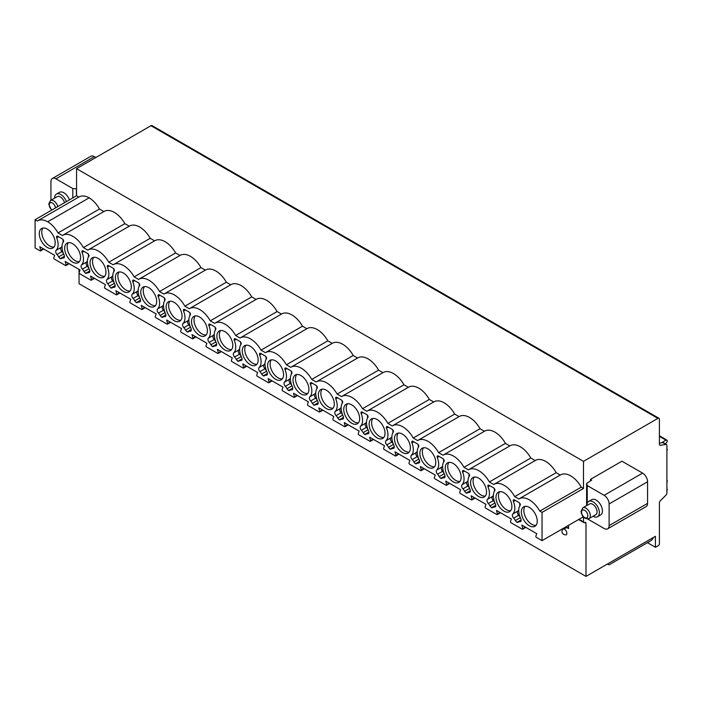 <?xml version="1.0" encoding="UTF-8"?>
<svg xmlns="http://www.w3.org/2000/svg" width="702" height="702" viewBox="0 0 702 702"><rect width="100%" height="100%" fill="white"/><g stroke="black" fill="none" stroke-linecap="round" stroke-linejoin="round"><path stroke-width="1.05" d="M583.239 516.856L542.041 540.645L542.041 512.39L583.494 488.452L583.494 461.346L76.553 168.664L76.553 195.77L78.799 197.069M583.494 517.137L583.494 521.902A1.413 0.816 120 0 0 583.783 522.551A1.413 0.816 120 0 0 584.494 522.481A2.115 1.22 -60 0 1 585.547 522.376A2.115 1.22 -60 0 1 585.986 523.35L585.986 576.403L655.414 536.319L655.414 547.279L658.406 545.551A1.413 0.816 120 0 0 659.406 543.813L659.406 502.904A2.115 1.22 -60 0 1 660.398 500.702L665.917 495.2A2.115 1.22 120 0 0 666.9 493.006L666.9 445.489A2.115 1.22 120 0 0 666.461 444.524A2.115 1.22 120 0 0 665.917 444.436L660.398 445.305A2.115 1.22 -60 0 1 659.845 445.217A2.115 1.22 -60 0 1 659.406 444.243L659.406 419.243A2.115 1.22 120 0 0 658.967 418.278A2.115 1.22 120 0 0 657.906 418.383L583.494 461.346M587.749 519.024L604.124 528.474A7.064 4.08 -120 0 0 607.651 528.825A7.064 4.08 -120 0 0 609.117 525.596L647.569 503.387L647.569 481.765A7.064 4.08 60 0 0 642.576 473.113L621.946 461.205L590.487 479.369L591.733 480.089L586.618 483.485L587.232 485.565L587.232 503.316M590.487 480.923L590.487 479.369M609.117 525.596L609.117 503.966A7.064 4.08 -120 0 0 604.124 495.314L587.232 485.565M542.041 512.39L539.794 511.091L581.247 487.153L583.494 488.452M581.247 487.153A20.481 11.829 -120 0 0 560.512 474.894L519.059 498.824A20.481 11.829 -120 0 0 518.813 498.973L514.715 496.612A20.481 11.829 -120 0 0 493.989 484.354A20.481 11.829 -120 0 0 493.743 484.503L489.347 481.967A20.481 11.829 -120 0 0 468.62 469.708A20.481 11.829 -120 0 0 468.366 469.857L463.978 467.313A20.481 11.829 -120 0 0 443.243 455.054A20.481 11.829 -120 0 0 442.997 455.203L438.601 452.667A20.481 11.829 -120 0 0 417.874 440.408A20.481 11.829 -120 0 0 417.629 440.558L413.232 438.022A20.481 11.829 -120 0 0 392.497 425.763A20.481 11.829 -120 0 0 392.251 425.912L387.855 423.367A20.481 11.829 -120 0 0 367.128 411.109A20.481 11.829 -120 0 0 366.883 411.258L362.486 408.722A20.481 11.829 -120 0 0 341.76 396.463A20.481 11.829 -120 0 0 341.514 396.612L337.118 394.076A20.481 11.829 -120 0 0 316.383 381.818A20.481 11.829 -120 0 0 316.137 381.967L311.741 379.422A20.481 11.829 -120 0 0 291.014 367.164A20.481 11.829 -120 0 0 290.768 367.313L286.372 364.777A20.481 11.829 -120 0 0 265.646 352.518A20.481 11.829 -120 0 0 265.391 352.667L261.004 350.131A20.481 11.829 -120 0 0 240.268 337.873A20.481 11.829 -120 0 0 240.023 338.022L235.626 335.477A20.481 11.829 -120 0 0 214.9 323.218A20.481 11.829 -120 0 0 214.654 323.368L210.258 320.832A20.481 11.829 -120 0 0 189.522 308.573A20.481 11.829 -120 0 0 189.277 308.722L184.88 306.186A20.481 11.829 -120 0 0 164.154 293.927A20.481 11.829 -120 0 0 163.908 294.077L159.512 291.532A20.481 11.829 -120 0 0 138.785 279.273A20.481 11.829 -120 0 0 138.54 279.422L134.143 276.886A20.481 11.829 -120 0 0 113.408 264.628A20.481 11.829 -120 0 0 113.162 264.777L108.766 262.241A20.481 11.829 -120 0 0 88.04 249.982A20.481 11.829 -120 0 0 87.794 250.131L83.398 247.587A20.481 11.829 -120 0 0 62.662 235.328A20.481 11.829 -120 0 0 62.417 235.477L58.02 232.941L99.482 209.012L103.87 211.548M514.715 496.612L556.177 472.683L560.266 475.043M556.177 472.683A20.481 11.829 -120 0 0 535.442 460.415L493.989 484.354M489.347 481.967L530.8 458.029L535.187 460.565M530.8 458.029A20.481 11.829 -120 0 0 510.073 445.77L468.62 469.708M463.978 467.313L505.431 443.383L509.819 445.919M505.431 443.383A20.481 11.829 -120 0 0 484.696 431.125L443.243 455.054M438.601 452.667L480.054 428.738L484.45 431.265M480.054 428.738A20.481 11.829 -120 0 0 459.327 416.47L417.874 440.408M413.232 438.022L454.685 414.083L459.073 416.619M454.685 414.083A20.481 11.829 -120 0 0 433.959 401.825L392.497 425.763M387.855 423.367L429.317 399.438L433.704 401.974M429.317 399.438A20.481 11.829 -120 0 0 408.582 387.179L367.128 411.109M362.486 408.722L403.94 384.793L408.327 387.32M403.94 384.793A20.481 11.829 -120 0 0 383.213 372.525L341.76 396.463M337.118 394.076L378.571 370.138L382.959 372.674M378.571 370.138A20.481 11.829 -120 0 0 357.836 357.88L316.383 381.818M311.741 379.422L353.194 355.493L357.59 358.029M353.194 355.493A20.481 11.829 -120 0 0 332.467 343.234L291.014 367.164M286.372 364.777L327.825 340.847L332.213 343.375M327.825 340.847A20.481 11.829 -120 0 0 307.099 328.58L265.646 352.518M261.004 350.131L302.457 326.193L306.844 328.729M302.457 326.193A20.481 11.829 -120 0 0 281.721 313.934L240.268 337.873M235.626 335.477L277.079 311.548L281.467 314.084M277.079 311.548A20.481 11.829 -120 0 0 256.353 299.289L214.9 323.218M210.258 320.832L251.711 296.902L256.098 299.429M251.711 296.902A20.481 11.829 -120 0 0 230.984 284.635L189.522 308.573M184.88 306.186L226.342 282.248L230.73 284.784M226.342 282.248A20.481 11.829 -120 0 0 205.607 269.989L164.154 293.927M159.512 291.532L200.965 267.602L205.353 270.138M200.965 267.602A20.481 11.829 -120 0 0 180.238 255.344L138.785 279.273M134.143 276.886L175.597 252.957L179.984 255.484M175.597 252.957A20.481 11.829 -120 0 0 154.861 240.698L113.408 264.628M108.766 262.241L150.219 238.303L154.615 240.839M150.219 238.303A20.481 11.829 -120 0 0 129.493 226.044L88.04 249.982M83.398 247.587L124.851 223.657L129.238 226.193M124.851 223.657A20.481 11.829 -120 0 0 104.124 211.399L62.662 235.328M58.02 232.941A20.481 11.829 -120 0 0 47.683 221.788L89.136 197.85A20.481 11.829 60 0 1 99.482 209.012M89.136 197.85A20.481 11.829 -120 0 0 79.045 196.92L37.592 220.858A20.481 11.829 -120 0 0 37.346 221.007L35.1 219.708L76.553 195.77M588.715 501.421A8.828 5.098 -120 0 1 595.524 503.79A8.828 5.098 -120 0 1 599.376 512.671A8.828 5.098 60 0 1 597.542 516.716L600.596 514.961A8.828 5.098 -120 0 0 602.421 510.916A8.828 5.098 -120 0 0 598.569 502.027A8.828 5.098 -120 0 0 591.76 499.666L588.715 501.421A8.828 5.098 -120 0 0 586.89 505.466A8.828 5.098 60 0 1 586.89 505.466M76.553 188.856L72.815 188.575L55.923 178.817A7.064 4.08 -120 0 0 52.396 178.466A7.064 4.08 -120 0 0 50.93 181.704L50.93 200.272M72.815 188.575L72.815 197.929M54.581 198.175A8.828 5.098 -120 0 1 54.581 198.139A8.828 5.098 60 0 1 56.406 194.094L59.451 192.339A8.828 5.098 60 0 1 69.419 199.894M56.406 194.094A8.828 5.098 60 0 1 66.374 201.649M57.775 206.616A6.213 3.589 60 0 0 50.518 200.509L57.257 196.621A6.213 3.589 60 0 1 64.514 202.72M35.1 219.708L35.1 247.964L40.128 250.868A0.851 0.491 -120 0 0 40.698 250.281L43.296 248.78M585.986 576.403L79.054 283.722L79.054 269.419M658.967 418.278L152.027 125.597A2.115 1.22 120 0 0 150.974 125.702L76.553 168.664M52.396 178.466L90.856 156.265A7.064 4.08 60 0 1 94.384 156.616L95.911 157.494M76.413 195.858L76.413 188.926M47.683 221.788A20.481 11.829 -120 0 0 37.592 220.858M539.794 511.091A20.481 11.829 -120 0 0 519.059 498.824M542.041 540.645L536.407 537.399A0.851 0.491 -120 0 1 535.845 536.152L536.74 533.669L521.858 525.07L522.762 528.597L525.359 527.097M40.698 250.281L39.795 246.753L54.677 255.344L53.782 257.836A0.851 0.491 -120 0 0 54.344 259.073L65.497 265.514A0.851 0.491 -120 0 0 66.067 264.926L65.163 261.407L80.046 269.998L79.15 272.481A0.851 0.491 -120 0 0 79.721 273.727L90.874 280.168A0.851 0.491 -120 0 0 91.435 279.572L90.54 276.053L105.423 284.643L104.519 287.127A0.851 0.491 -120 0 0 105.089 288.373L116.242 294.814A0.851 0.491 -120 0 0 116.813 294.226L115.909 290.698L130.791 299.289L129.896 301.781A0.851 0.491 -120 0 0 130.458 303.018L141.62 309.459A0.851 0.491 -120 0 0 142.181 308.871L141.286 305.352L156.169 313.943L155.265 316.426A0.851 0.491 -120 0 0 155.835 317.673L166.988 324.113A0.851 0.491 -120 0 0 167.55 323.517L166.655 319.998L181.537 328.589L180.642 331.072A0.851 0.491 -120 0 0 181.204 332.318L192.357 338.759A0.851 0.491 -120 0 0 192.927 338.171L192.023 334.643L206.906 343.234L206.011 345.726A0.851 0.491 -120 0 0 206.572 346.963L217.734 353.404A0.851 0.491 -120 0 0 218.296 352.816L217.401 349.298L232.283 357.888L231.379 360.372A0.851 0.491 -120 0 0 231.95 361.618L243.103 368.059A0.851 0.491 -120 0 0 243.673 367.462L242.769 363.943L257.652 372.534L256.757 375.017A0.851 0.491 -120 0 0 257.318 376.263L268.471 382.704A0.851 0.491 -120 0 0 269.041 382.116L268.146 378.589L283.029 387.179L282.125 389.671A0.851 0.491 -120 0 0 282.695 390.909L293.848 397.35A0.851 0.491 -120 0 0 294.41 396.762L293.515 393.243L308.397 401.834L307.494 404.317A0.851 0.491 -120 0 0 308.064 405.563L319.217 412.004A0.851 0.491 -120 0 0 319.787 411.407L318.883 407.888L333.766 416.479L332.871 418.962A0.851 0.491 -120 0 0 333.432 420.208L344.594 426.649A0.851 0.491 -120 0 0 345.156 426.061L344.261 422.534L359.143 431.125L358.239 433.608A0.851 0.491 -120 0 0 358.81 434.854L369.963 441.295A0.851 0.491 -120 0 0 370.533 440.707L369.629 437.188L384.512 445.779L383.617 448.262A0.851 0.491 -120 0 0 384.178 449.508L395.331 455.949A0.851 0.491 -120 0 0 395.902 455.352L394.998 451.834L409.88 460.424L408.985 462.908A0.851 0.491 -120 0 0 409.556 464.154L420.709 470.594A0.851 0.491 -120 0 0 421.27 470.007L420.375 466.479L435.258 475.07L434.354 477.553A0.851 0.491 -120 0 0 434.924 478.799L446.077 485.24A0.851 0.491 -120 0 0 446.647 484.652L445.744 481.124L460.626 489.724L459.731 492.207A0.851 0.491 -120 0 0 460.293 493.453L471.446 499.894A0.851 0.491 -120 0 0 472.016 499.297L471.121 495.779L486.003 504.369L485.1 506.853A0.851 0.491 -120 0 0 485.67 508.099L496.823 514.54A0.851 0.491 -120 0 0 497.385 513.952L496.489 510.424L511.372 519.015L510.477 521.498A0.851 0.491 -120 0 0 511.038 522.744L522.191 529.185A0.851 0.491 -120 0 0 522.762 528.597M495.972 497.323A11.258 6.502 -120 0 0 500.886 508.652A11.258 6.502 -120 0 0 509.555 511.67A11.258 6.502 -120 0 0 511.89 506.511A11.258 6.502 -120 0 0 506.976 495.182A11.258 6.502 -120 0 0 498.306 492.172A11.258 6.502 -120 0 0 495.972 497.323M470.603 482.678A11.258 6.502 -120 0 0 475.508 494.006A11.258 6.502 -120 0 0 484.187 497.016A11.258 6.502 -120 0 0 486.521 491.865A11.258 6.502 -120 0 0 481.607 480.537A11.258 6.502 -120 0 0 472.929 477.518A11.258 6.502 -120 0 0 470.603 482.678M445.226 468.023A11.258 6.502 -120 0 0 450.14 479.352A11.258 6.502 -120 0 0 458.818 482.371A11.258 6.502 -120 0 0 461.144 477.22A11.258 6.502 -120 0 0 456.23 465.891A11.258 6.502 -120 0 0 447.56 462.872A11.258 6.502 -120 0 0 445.226 468.023M419.857 453.378A11.258 6.502 -120 0 0 424.771 464.706A11.258 6.502 -120 0 0 433.441 467.725A11.258 6.502 -120 0 0 435.775 462.565A11.258 6.502 -120 0 0 430.861 451.237A11.258 6.502 -120 0 0 422.183 448.227A11.258 6.502 -120 0 0 419.857 453.378M394.48 438.732A11.258 6.502 -120 0 0 399.394 450.061A11.258 6.502 -120 0 0 408.073 453.071A11.258 6.502 -120 0 0 410.407 447.92A11.258 6.502 -120 0 0 405.493 436.591A11.258 6.502 -120 0 0 396.814 433.573A11.258 6.502 -120 0 0 394.48 438.732M369.112 424.078A11.258 6.502 -120 0 0 374.026 435.407A11.258 6.502 -120 0 0 382.695 438.425A11.258 6.502 -120 0 0 385.029 433.274A11.258 6.502 -120 0 0 380.115 421.946A11.258 6.502 -120 0 0 371.446 418.927A11.258 6.502 -120 0 0 369.112 424.078M343.743 409.433A11.258 6.502 -120 0 0 348.657 420.761A11.258 6.502 -120 0 0 357.327 423.78A11.258 6.502 -120 0 0 359.661 418.62A11.258 6.502 -120 0 0 354.747 407.292A11.258 6.502 -120 0 0 346.068 404.282A11.258 6.502 -120 0 0 343.743 409.433M318.366 394.787A11.258 6.502 -120 0 0 323.28 406.116A11.258 6.502 -120 0 0 331.958 409.126A11.258 6.502 -120 0 0 334.284 403.975A11.258 6.502 -120 0 0 329.37 392.646A11.258 6.502 -120 0 0 320.7 389.628A11.258 6.502 -120 0 0 318.366 394.787M292.997 380.133A11.258 6.502 -120 0 0 297.911 391.462A11.258 6.502 -120 0 0 306.581 394.48A11.258 6.502 -120 0 0 308.915 389.329A11.258 6.502 -120 0 0 304.001 378.001A11.258 6.502 -120 0 0 295.331 374.982A11.258 6.502 -120 0 0 292.997 380.133M267.62 365.488A11.258 6.502 -120 0 0 272.534 376.816A11.258 6.502 -120 0 0 281.212 379.835A11.258 6.502 -120 0 0 283.547 374.675A11.258 6.502 -120 0 0 278.633 363.346A11.258 6.502 -120 0 0 269.954 360.337A11.258 6.502 -120 0 0 267.62 365.488M242.251 350.842A11.258 6.502 -120 0 0 247.165 362.171A11.258 6.502 -120 0 0 255.844 365.18A11.258 6.502 -120 0 0 258.169 360.029A11.258 6.502 -120 0 0 253.255 348.701A11.258 6.502 -120 0 0 244.586 345.682A11.258 6.502 -120 0 0 242.251 350.842M216.883 336.188A11.258 6.502 -120 0 0 221.797 347.516A11.258 6.502 -120 0 0 230.467 350.535A11.258 6.502 -120 0 0 232.801 345.384A11.258 6.502 -120 0 0 227.887 334.055A11.258 6.502 -120 0 0 219.208 331.037A11.258 6.502 -120 0 0 216.883 336.188M191.506 321.542A11.258 6.502 -120 0 0 196.42 332.871A11.258 6.502 -120 0 0 205.098 335.889A11.258 6.502 -120 0 0 207.423 330.73A11.258 6.502 -120 0 0 202.518 319.41A11.258 6.502 -120 0 0 193.84 316.391A11.258 6.502 -120 0 0 191.506 321.542M166.137 306.897A11.258 6.502 -120 0 0 171.051 318.225A11.258 6.502 -120 0 0 179.721 321.235A11.258 6.502 -120 0 0 182.055 316.084A11.258 6.502 -120 0 0 177.141 304.756A11.258 6.502 -120 0 0 168.471 301.746A11.258 6.502 -120 0 0 166.137 306.897M140.769 292.243A11.258 6.502 -120 0 0 145.674 303.571A11.258 6.502 -120 0 0 154.352 306.59A11.258 6.502 -120 0 0 156.686 301.439A11.258 6.502 -120 0 0 151.772 290.11A11.258 6.502 -120 0 0 143.094 287.092A11.258 6.502 -120 0 0 140.769 292.243M115.391 277.597A11.258 6.502 -120 0 0 120.305 288.926A11.258 6.502 -120 0 0 128.984 291.944A11.258 6.502 -120 0 0 131.309 286.793A11.258 6.502 -120 0 0 126.395 275.465A11.258 6.502 -120 0 0 117.725 272.446A11.258 6.502 -120 0 0 115.391 277.597M90.023 262.952A11.258 6.502 -120 0 0 94.937 274.28A11.258 6.502 -120 0 0 103.606 277.29A11.258 6.502 -120 0 0 105.941 272.139A11.258 6.502 -120 0 0 101.027 260.811A11.258 6.502 -120 0 0 92.348 257.801A11.258 6.502 -120 0 0 90.023 262.952M64.645 248.297A11.258 6.502 -120 0 0 69.559 259.626A11.258 6.502 -120 0 0 78.238 262.645A11.258 6.502 -120 0 0 80.572 257.494A11.258 6.502 -120 0 0 75.658 246.165A11.258 6.502 -120 0 0 66.98 243.146A11.258 6.502 -120 0 0 64.645 248.297M39.277 233.652A11.258 6.502 -120 0 0 44.191 244.98A11.258 6.502 -120 0 0 52.861 247.999A11.258 6.502 -120 0 0 55.195 242.848A11.258 6.502 -120 0 0 50.281 231.52A11.258 6.502 -120 0 0 41.611 228.501A11.258 6.502 -120 0 0 39.277 233.652M521.34 511.969A11.258 6.502 -120 0 0 526.254 523.297A11.258 6.502 -120 0 0 534.933 526.316A11.258 6.502 -120 0 0 537.258 521.165A11.258 6.502 -120 0 0 532.344 509.836A11.258 6.502 -120 0 0 523.674 506.818A11.258 6.502 -120 0 0 521.34 511.969M521.13 520.489L518.55 521.972A5.651 3.264 -120 0 1 519.857 521.718A2.922 1.694 -120 0 0 520.533 521.595A2.922 1.694 -120 0 0 520.717 518.576A14.128 8.152 -120 0 1 520.138 505.379A1.764 1.018 -120 0 0 520.156 503.939A1.764 1.018 -120 0 0 519.068 502.579L514.469 499.929A1.764 1.018 -120 0 0 513.583 499.842A1.764 1.018 -120 0 0 513.39 501.482L515.277 500.394M518.058 522.341L516.9 522.367L515.329 520.568A5.651 3.264 -120 0 0 513.68 518.155A2.922 1.694 -120 0 1 512.811 514.013A14.128 8.152 -120 0 0 513.39 501.482M495.752 505.835L493.181 507.327A5.651 3.264 -120 0 1 494.48 507.072A2.922 1.694 -120 0 0 495.156 506.941A2.922 1.694 -120 0 0 495.349 503.931A14.128 8.152 -120 0 1 494.77 490.733A1.764 1.018 -120 0 0 494.778 489.294A1.764 1.018 -120 0 0 493.699 487.934L489.092 485.275A1.764 1.018 -120 0 0 488.215 485.187A1.764 1.018 -120 0 0 488.022 486.837L489.908 485.749M492.69 507.695L491.523 507.721L489.961 505.923A5.651 3.264 -120 0 0 488.302 503.509A2.922 1.694 -120 0 1 487.442 499.359A14.128 8.152 -120 0 0 488.022 486.837M470.384 491.189L467.804 492.672A5.651 3.264 -120 0 1 469.111 492.427A2.922 1.694 -120 0 0 469.787 492.295A2.922 1.694 -120 0 0 469.98 489.276A14.128 8.152 -120 0 1 469.401 476.088A1.764 1.018 -120 0 0 469.41 474.64A1.764 1.018 -120 0 0 468.322 473.288L463.724 470.63A1.764 1.018 -120 0 0 462.837 470.542A1.764 1.018 -120 0 0 462.644 472.192L464.531 471.103M467.313 493.041L466.154 493.076L464.584 491.277A5.651 3.264 -120 0 0 462.934 488.855A2.922 1.694 -120 0 1 462.065 484.713A14.128 8.152 -120 0 0 462.644 472.192M445.007 476.544L442.435 478.027A5.651 3.264 -120 0 1 443.743 477.772A2.922 1.694 -120 0 0 444.419 477.65A2.922 1.694 -120 0 0 444.603 474.631A14.128 8.152 -120 0 1 444.024 461.433A1.764 1.018 -120 0 0 444.041 459.994A1.764 1.018 -120 0 0 442.953 458.643L438.346 455.984A1.764 1.018 -120 0 0 437.469 455.896A1.764 1.018 -120 0 0 437.276 457.537L439.162 456.449M441.944 478.395L440.786 478.422L439.215 476.623A5.651 3.264 -120 0 0 437.565 474.21A2.922 1.694 -120 0 1 436.697 470.068A14.128 8.152 -120 0 0 437.276 457.537M419.638 461.89L417.067 463.381A5.651 3.264 -120 0 1 418.366 463.127A2.922 1.694 -120 0 0 419.041 462.995A2.922 1.694 -120 0 0 419.234 459.986A14.128 8.152 -120 0 1 418.655 446.788A1.764 1.018 -120 0 0 418.664 445.349A1.764 1.018 -120 0 0 417.576 443.989L412.978 441.33A1.764 1.018 -120 0 0 412.092 441.242A1.764 1.018 -120 0 0 411.907 442.892L413.794 441.804M416.576 463.75L415.408 463.776L413.838 461.977A5.651 3.264 -120 0 0 412.188 459.564A2.922 1.694 -120 0 1 411.319 455.414A14.128 8.152 -120 0 0 411.907 442.892M394.27 447.244L391.69 448.727A5.651 3.264 -120 0 1 392.997 448.481A2.922 1.694 -120 0 0 393.673 448.35A2.922 1.694 -120 0 0 393.866 445.331A14.128 8.152 -120 0 1 393.278 432.142A1.764 1.018 -120 0 0 393.295 430.695A1.764 1.018 -120 0 0 392.207 429.343L387.609 426.684A1.764 1.018 -120 0 0 386.723 426.597A1.764 1.018 -120 0 0 386.53 428.246L388.417 427.158M391.198 449.096L390.04 449.131L388.469 447.332A5.651 3.264 -120 0 0 386.82 444.91A2.922 1.694 -120 0 1 385.951 440.768A14.128 8.152 -120 0 0 386.53 428.246M368.892 432.599L366.321 434.082A5.651 3.264 -120 0 1 367.62 433.827A2.922 1.694 -120 0 0 368.296 433.704A2.922 1.694 -120 0 0 368.489 430.686A14.128 8.152 -120 0 1 367.909 417.488A1.764 1.018 -120 0 0 367.918 416.049A1.764 1.018 -120 0 0 366.839 414.698L362.232 412.039A1.764 1.018 -120 0 0 361.354 411.951A1.764 1.018 -120 0 0 361.161 413.592L363.048 412.504M365.83 434.45L364.671 434.477L363.101 432.678A5.651 3.264 -120 0 0 361.442 430.265A2.922 1.694 -120 0 1 360.582 426.123A14.128 8.152 -120 0 0 361.161 413.592M343.524 417.944L340.944 419.436A5.651 3.264 -120 0 1 342.251 419.182A2.922 1.694 -120 0 0 342.927 419.05A2.922 1.694 -120 0 0 343.12 416.04A14.128 8.152 -120 0 1 342.541 402.843A1.764 1.018 -120 0 0 342.55 401.404A1.764 1.018 -120 0 0 341.462 400.043L336.863 397.385A1.764 1.018 -120 0 0 335.977 397.297A1.764 1.018 -120 0 0 335.793 398.947L337.68 397.858M340.461 419.805L339.294 419.831L337.723 418.032A5.651 3.264 -120 0 0 336.074 415.619A2.922 1.694 -120 0 1 335.205 411.469A14.128 8.152 -120 0 0 335.793 398.947M318.155 403.299L315.575 404.782A5.651 3.264 -120 0 1 316.883 404.536A2.922 1.694 -120 0 0 317.558 404.405A2.922 1.694 -120 0 0 317.743 401.386A14.128 8.152 -120 0 1 317.164 388.197A1.764 1.018 -120 0 0 317.181 386.749A1.764 1.018 -120 0 0 316.093 385.398L311.486 382.739A1.764 1.018 -120 0 0 310.609 382.651A1.764 1.018 -120 0 0 310.416 384.301L312.302 383.213M315.084 405.151L313.926 405.186L312.355 403.387A5.651 3.264 -120 0 0 310.705 400.965A2.922 1.694 -120 0 1 309.836 396.823A14.128 8.152 -120 0 0 310.416 384.301M292.778 388.654L290.207 390.137A5.651 3.264 -120 0 1 291.505 389.882A2.922 1.694 -120 0 0 292.181 389.759A2.922 1.694 -120 0 0 292.374 386.741A14.128 8.152 -120 0 1 291.795 373.543A1.764 1.018 -120 0 0 291.804 372.104A1.764 1.018 -120 0 0 290.725 370.753L286.118 368.094A1.764 1.018 -120 0 0 285.231 368.006A1.764 1.018 -120 0 0 285.047 369.647L286.934 368.559M289.715 390.505L288.548 390.531L286.986 388.732A5.651 3.264 -120 0 0 285.328 386.319A2.922 1.694 -120 0 1 284.468 382.178A14.128 8.152 -120 0 0 285.047 369.647M267.409 373.999L264.829 375.491A5.651 3.264 -120 0 1 266.137 375.237A2.922 1.694 -120 0 0 266.813 375.105A2.922 1.694 -120 0 0 267.006 372.095A14.128 8.152 -120 0 1 266.418 358.897A1.764 1.018 -120 0 0 266.435 357.458A1.764 1.018 -120 0 0 265.347 356.098L260.749 353.439A1.764 1.018 -120 0 0 259.863 353.352A1.764 1.018 -120 0 0 259.67 355.001L261.556 353.913M264.338 375.86L263.18 375.886L261.609 374.087A5.651 3.264 -120 0 0 259.959 371.674A2.922 1.694 -120 0 1 259.091 367.523A14.128 8.152 -120 0 0 259.67 355.001M242.032 359.354L239.461 360.837A5.651 3.264 -120 0 1 240.768 360.591A2.922 1.694 -120 0 0 241.435 360.459A2.922 1.694 -120 0 0 241.628 357.45A14.128 8.152 -120 0 1 241.049 344.252A1.764 1.018 -120 0 0 241.058 342.804A1.764 1.018 -120 0 0 239.979 341.453L235.372 338.794A1.764 1.018 -120 0 0 234.494 338.706A1.764 1.018 -120 0 0 234.301 340.356L236.188 339.268M238.97 361.205L237.811 361.24L236.241 359.442A5.651 3.264 -120 0 0 234.591 357.02A2.922 1.694 -120 0 1 233.722 352.878A14.128 8.152 -120 0 0 234.301 340.356M216.664 344.708L214.092 346.191A5.651 3.264 -120 0 1 215.391 345.946A2.922 1.694 -120 0 0 216.067 345.814A2.922 1.694 -120 0 0 216.26 342.795A14.128 8.152 -120 0 1 215.681 329.598A1.764 1.018 -120 0 0 215.69 328.159A1.764 1.018 -120 0 0 214.601 326.807L210.003 324.148A1.764 1.018 -120 0 0 209.117 324.061A1.764 1.018 -120 0 0 208.933 325.702L210.819 324.614M213.601 346.56L212.434 346.586L210.863 344.787A5.651 3.264 -120 0 0 209.214 342.374A2.922 1.694 -120 0 1 208.345 338.232A14.128 8.152 -120 0 0 208.933 325.702M191.295 330.054L188.715 331.546A5.651 3.264 -120 0 1 190.023 331.291A2.922 1.694 -120 0 0 190.698 331.16A2.922 1.694 -120 0 0 190.891 328.15A14.128 8.152 -120 0 1 190.303 314.952A1.764 1.018 -120 0 0 190.321 313.513A1.764 1.018 -120 0 0 189.233 312.153L184.635 309.494A1.764 1.018 -120 0 0 183.749 309.415A1.764 1.018 -120 0 0 183.555 311.056L185.442 309.968M188.224 331.914L187.065 331.941L185.495 330.142A5.651 3.264 -120 0 0 183.845 327.729A2.922 1.694 -120 0 1 182.976 323.578A14.128 8.152 -120 0 0 183.555 311.056M165.918 315.409L163.347 316.892A5.651 3.264 -120 0 1 164.645 316.646A2.922 1.694 -120 0 0 165.321 316.514A2.922 1.694 -120 0 0 165.514 313.504A14.128 8.152 -120 0 1 164.935 300.307A1.764 1.018 -120 0 0 164.944 298.859A1.764 1.018 -120 0 0 163.864 297.508L159.257 294.849A1.764 1.018 -120 0 0 158.38 294.761A1.764 1.018 -120 0 0 158.187 296.411L160.074 295.323M162.855 317.26L161.697 317.295L160.126 315.496A5.651 3.264 -120 0 0 158.468 313.074A2.922 1.694 -120 0 1 157.608 308.933A14.128 8.152 -120 0 0 158.187 296.411M140.549 300.763L137.969 302.246A5.651 3.264 -120 0 1 139.277 302A2.922 1.694 -120 0 0 139.952 301.869A2.922 1.694 -120 0 0 140.146 298.85A14.128 8.152 -120 0 1 139.566 285.661A1.764 1.018 -120 0 0 139.575 284.213A1.764 1.018 -120 0 0 138.487 282.862L133.889 280.203A1.764 1.018 -120 0 0 133.003 280.116A1.764 1.018 -120 0 0 132.81 281.756L134.696 280.668M137.478 302.615L136.32 302.641L134.749 300.842A5.651 3.264 -120 0 0 133.099 298.429A2.922 1.694 -120 0 1 132.23 294.287A14.128 8.152 -120 0 0 132.81 281.756M115.172 286.109L112.601 287.601A5.651 3.264 -120 0 1 113.908 287.346A2.922 1.694 -120 0 0 114.584 287.215A2.922 1.694 -120 0 0 114.768 284.205A14.128 8.152 -120 0 1 114.189 271.007A1.764 1.018 -120 0 0 114.207 269.568A1.764 1.018 -120 0 0 113.119 268.208L108.512 265.549A1.764 1.018 -120 0 0 107.634 265.47A1.764 1.018 -120 0 0 107.441 267.111L109.328 266.023M112.109 287.969L110.951 287.995L109.38 286.197A5.651 3.264 -120 0 0 107.731 283.783A2.922 1.694 -120 0 1 106.862 279.633A14.128 8.152 -120 0 0 107.441 267.111M89.803 271.463L87.232 272.946A5.651 3.264 -120 0 1 88.531 272.701A2.922 1.694 -120 0 0 89.207 272.569A2.922 1.694 -120 0 0 89.4 269.559A14.128 8.152 -120 0 1 88.821 256.362A1.764 1.018 -120 0 0 88.829 254.914A1.764 1.018 -120 0 0 87.741 253.562L83.143 250.904A1.764 1.018 -120 0 0 82.257 250.816A1.764 1.018 -120 0 0 82.073 252.466L83.959 251.377M86.741 273.315L85.574 273.35L84.012 271.551A5.651 3.264 -120 0 0 82.353 269.129A2.922 1.694 -120 0 1 81.485 264.987A14.128 8.152 -120 0 0 82.073 252.466M64.435 256.818L61.855 258.301A5.651 3.264 -120 0 1 63.162 258.055A2.922 1.694 -120 0 0 63.838 257.924A2.922 1.694 -120 0 0 64.031 254.905A14.128 8.152 -120 0 1 63.443 241.716A1.764 1.018 -120 0 0 63.461 240.268A1.764 1.018 -120 0 0 62.373 238.917L57.775 236.258A1.764 1.018 -120 0 0 56.888 236.17A1.764 1.018 -120 0 0 56.695 237.82L58.582 236.723M61.364 258.669L60.205 258.696L58.635 256.897A5.651 3.264 -120 0 0 56.985 254.484A2.922 1.694 -120 0 1 56.116 250.342A14.128 8.152 -120 0 0 56.695 237.82M525.061 506.344A11.258 6.502 -120 0 0 523.841 510.529A11.258 6.502 -120 0 0 527.948 520.945A11.258 6.502 -120 0 0 536.038 525.35M499.692 491.69A11.258 6.502 -120 0 0 498.464 495.884A11.258 6.502 -120 0 0 502.579 506.3A11.258 6.502 -120 0 0 510.67 510.705M474.315 477.044A11.258 6.502 -120 0 0 473.095 481.23A11.258 6.502 -120 0 0 477.211 491.654A11.258 6.502 -120 0 0 485.293 496.051M448.947 462.399A11.258 6.502 -120 0 0 447.727 466.584A11.258 6.502 -120 0 0 451.834 477A11.258 6.502 -120 0 0 459.924 481.405M423.578 447.744A11.258 6.502 -120 0 0 422.35 451.939A11.258 6.502 -120 0 0 426.465 462.355A11.258 6.502 -120 0 0 434.556 466.76M398.201 433.099A11.258 6.502 -120 0 0 396.981 437.285A11.258 6.502 -120 0 0 401.096 447.709A11.258 6.502 -120 0 0 409.178 452.106M372.832 418.453A11.258 6.502 -120 0 0 371.612 422.639A11.258 6.502 -120 0 0 375.719 433.055A11.258 6.502 -120 0 0 383.81 437.46M347.464 403.799A11.258 6.502 -120 0 0 346.235 407.994A11.258 6.502 -120 0 0 350.351 418.41A11.258 6.502 -120 0 0 358.432 422.815M322.086 389.154A11.258 6.502 -120 0 0 320.867 393.339A11.258 6.502 -120 0 0 324.973 403.764A11.258 6.502 -120 0 0 333.064 408.169M296.718 374.508A11.258 6.502 -120 0 0 295.489 378.694A11.258 6.502 -120 0 0 299.605 389.119A11.258 6.502 -120 0 0 307.695 393.515M271.341 359.854A11.258 6.502 -120 0 0 270.121 364.048A11.258 6.502 -120 0 0 274.236 374.464A11.258 6.502 -120 0 0 282.318 378.869M245.972 345.208A11.258 6.502 -120 0 0 244.752 349.394A11.258 6.502 -120 0 0 248.859 359.819A11.258 6.502 -120 0 0 256.95 364.224M220.603 330.563A11.258 6.502 -120 0 0 219.375 334.749A11.258 6.502 -120 0 0 223.49 345.173A11.258 6.502 -120 0 0 231.572 349.57M195.226 315.909A11.258 6.502 -120 0 0 194.006 320.103A11.258 6.502 -120 0 0 198.113 330.519A11.258 6.502 -120 0 0 206.204 334.924M169.858 301.263A11.258 6.502 -120 0 0 168.638 305.449A11.258 6.502 -120 0 0 172.745 315.874A11.258 6.502 -120 0 0 180.835 320.279M144.48 286.618A11.258 6.502 -120 0 0 143.261 290.803A11.258 6.502 -120 0 0 147.376 301.228A11.258 6.502 -120 0 0 155.458 305.624M119.112 271.964A11.258 6.502 -120 0 0 117.892 276.158A11.258 6.502 -120 0 0 121.999 286.574A11.258 6.502 -120 0 0 130.089 290.979M93.743 257.318A11.258 6.502 -120 0 0 92.515 261.504A11.258 6.502 -120 0 0 96.63 271.928A11.258 6.502 -120 0 0 104.721 276.334M68.366 242.673A11.258 6.502 -120 0 0 67.146 246.858A11.258 6.502 -120 0 0 71.262 257.283A11.258 6.502 -120 0 0 79.344 261.679M42.997 228.018A11.258 6.502 -120 0 0 41.778 232.213A11.258 6.502 -120 0 0 45.884 242.629A11.258 6.502 -120 0 0 53.975 247.034M568.559 525.333L568.559 528.553A2.115 1.22 120 0 0 568.12 527.579A2.115 1.22 120 0 0 567.4 527.535L561.626 529.334M564.566 529.326A3.238 1.869 60 0 1 566.786 532.634A3.238 1.869 60 0 1 565.601 534.915L563.794 534.441C561.907 533.222 561.486 531.607 562.521 529.589A3.238 1.869 60 0 1 564.566 529.326M608.423 564.557L608.994 564.882L650.798 540.733A16.243 9.38 -120 0 0 653.465 537.442M655.414 547.279L647.437 542.672M608.994 564.882L607.467 564.004M665.259 443.831L666.373 442.786A1.764 1.018 120 0 0 666.882 440.093A1.764 1.018 120 0 0 666.005 440.18L661.407 442.83M666.9 450.754A1.764 1.018 120 0 0 666.9 448.753M666.9 482.248A1.764 1.018 120 0 0 666.9 480.247M666.9 490.891A1.764 1.018 120 0 0 666.9 488.89M666.461 444.524L663.311 442.708A2.115 1.22 120 0 0 662.767 442.62L659.406 443.146M516.9 522.367L521.121 519.936M518.734 509.942A14.128 8.152 60 0 1 517.804 511.126A2.922 1.694 -120 0 0 518.673 515.268A5.651 3.264 60 0 1 520.314 517.664L515.329 520.568M519.629 503.062A14.128 8.152 60 0 1 519.796 505.905M491.523 507.721L495.744 505.282M493.357 495.296A14.128 8.152 60 0 1 492.435 496.481A2.922 1.694 -120 0 0 493.304 500.623A5.651 3.264 60 0 1 494.945 503.018L489.961 505.923M494.252 488.408A14.128 8.152 60 0 1 494.427 491.251M466.154 493.076L470.375 490.637M467.988 480.651A14.128 8.152 60 0 1 467.058 481.826A2.922 1.694 -120 0 0 467.927 485.977A5.651 3.264 60 0 1 469.568 488.373M468.883 473.762A14.128 8.152 60 0 1 469.05 476.605M440.786 478.422L445.007 475.991M442.611 465.996A14.128 8.152 60 0 1 441.69 467.181A2.922 1.694 -120 0 0 442.558 471.323A5.651 3.264 60 0 1 444.199 473.718M443.515 459.117A14.128 8.152 60 0 1 443.682 461.96M415.408 463.776L419.629 461.337M417.242 451.351A14.128 8.152 60 0 1 416.321 452.536A2.922 1.694 -120 0 0 417.181 456.677A5.651 3.264 60 0 1 418.831 459.073M418.138 444.463A14.128 8.152 60 0 1 418.313 447.306M390.04 449.131L394.261 446.691M391.874 436.705A14.128 8.152 60 0 1 390.944 437.881A2.922 1.694 -120 0 0 391.813 442.032A5.651 3.264 60 0 1 393.453 444.427M392.769 429.817A14.128 8.152 60 0 1 392.936 432.66M364.671 434.477L368.892 432.046M366.497 422.051A14.128 8.152 60 0 1 365.575 423.236A2.922 1.694 -120 0 0 366.444 427.378A5.651 3.264 60 0 1 368.085 429.773M367.392 415.172A14.128 8.152 60 0 1 367.567 418.015M339.294 419.831L343.515 417.392M341.128 407.406A14.128 8.152 60 0 1 340.198 408.59A2.922 1.694 -120 0 0 341.067 412.732A5.651 3.264 60 0 1 342.708 415.128L337.723 418.032M342.023 400.517A14.128 8.152 60 0 1 342.19 403.36M313.926 405.186L318.146 402.746M315.751 392.76A14.128 8.152 60 0 1 314.829 393.936A2.922 1.694 -120 0 0 315.698 398.087A5.651 3.264 60 0 1 317.339 400.482L312.355 403.387M316.655 385.872A14.128 8.152 60 0 1 316.821 388.715M288.548 390.531L292.769 388.101M290.382 378.106A14.128 8.152 60 0 1 289.461 379.291A2.922 1.694 -120 0 0 290.321 383.432A5.651 3.264 60 0 1 291.971 385.828L286.986 388.732M291.277 371.226A14.128 8.152 60 0 1 291.453 374.069M263.18 375.886L267.401 373.446M265.014 363.46A14.128 8.152 60 0 1 264.084 364.645A2.922 1.694 -120 0 0 264.952 368.787A5.651 3.264 60 0 1 266.593 371.183M265.909 356.572A14.128 8.152 60 0 1 266.076 359.415M237.811 361.24L242.032 358.801M239.636 348.815A14.128 8.152 60 0 1 238.715 349.991A2.922 1.694 -120 0 0 239.584 354.141A5.651 3.264 60 0 1 241.225 356.537M240.54 341.927A14.128 8.152 60 0 1 240.707 344.77M212.434 346.586L216.655 344.155M214.268 334.161A14.128 8.152 60 0 1 213.347 335.345A2.922 1.694 -120 0 0 214.207 339.487A5.651 3.264 60 0 1 215.847 341.883M215.163 327.281A14.128 8.152 60 0 1 215.338 330.124M187.065 331.941L191.286 329.501M188.899 319.515A14.128 8.152 60 0 1 187.969 320.7A2.922 1.694 -120 0 0 188.838 324.842A5.651 3.264 60 0 1 190.479 327.237M189.794 312.627A14.128 8.152 60 0 1 189.961 315.47M161.697 317.295L165.909 314.856M163.522 304.87A14.128 8.152 60 0 1 162.601 306.046A2.922 1.694 -120 0 0 163.469 310.196A5.651 3.264 60 0 1 165.11 312.592L160.126 315.496M164.417 297.981A14.128 8.152 60 0 1 164.593 300.825M136.32 302.641L140.54 300.21M138.154 290.216A14.128 8.152 60 0 1 137.223 291.4A2.922 1.694 -120 0 0 138.092 295.542A5.651 3.264 60 0 1 139.733 297.938L134.749 300.842M139.049 283.336A14.128 8.152 60 0 1 139.215 286.179M110.951 287.995L115.172 285.556M112.776 275.57A14.128 8.152 60 0 1 111.855 276.755A2.922 1.694 -120 0 0 112.724 280.897A5.651 3.264 60 0 1 114.365 283.292L109.38 286.197M113.68 268.682A14.128 8.152 60 0 1 113.847 271.525M85.574 273.35L89.795 270.911M87.408 260.925A14.128 8.152 60 0 1 86.486 262.1A2.922 1.694 -120 0 0 87.346 266.251A5.651 3.264 60 0 1 88.996 268.647M88.303 254.036A14.128 8.152 60 0 1 88.478 256.879M60.205 258.696L64.426 256.265M62.039 246.27A14.128 8.152 60 0 1 61.109 247.455A2.922 1.694 -120 0 0 61.978 251.606A5.651 3.264 60 0 1 63.619 253.992M62.934 239.391A14.128 8.152 60 0 1 63.101 242.234M647.569 503.387A7.064 4.08 60 0 1 646.112 506.625L607.651 528.825M586.618 505.651L586.618 483.485M597.542 516.716A8.828 5.098 60 0 1 593.102 516.26M582.836 507.836L589.566 503.948A6.213 3.589 -120 0 1 594.357 505.615A6.213 3.589 -120 0 1 597.069 511.872A6.213 3.589 60 0 1 595.787 514.715L589.048 518.602A6.213 3.589 60 0 0 590.338 515.759A6.213 3.589 -120 0 0 587.618 509.503A6.213 3.589 -120 0 0 582.836 507.836L581.028 511.407C581.984 516.839 584.661 519.243 589.048 518.602M642.576 473.113L604.124 495.314M647.569 481.765L609.117 503.966M55.502 207.932A4.449 2.571 60 0 0 52.167 202.869A4.449 2.571 60 0 0 49.237 204.8A4.449 2.571 -120 0 0 51.957 209.977M55.923 178.817L94.384 156.616M583.494 521.902L578.992 519.304M66.067 264.926L68.664 263.425M91.435 279.572L94.042 278.071M116.813 294.226L119.41 292.725M142.181 308.871L144.779 307.371M167.55 323.517L170.156 322.016M192.927 338.171L195.525 336.67M218.296 352.816L220.902 351.316M243.673 367.462L246.27 365.961M269.041 382.116L271.639 380.607M294.41 396.762L297.016 395.261M319.787 411.407L322.385 409.907M345.156 426.061L347.762 424.552M370.533 440.707L373.131 439.206M395.902 455.352L398.499 453.852M421.27 470.007L423.876 468.497M446.647 484.652L449.245 483.151M472.016 499.297L474.613 497.797M497.385 513.952L499.991 512.442M585.986 523.35L584.494 522.481M568.559 528.553L567.014 527.658M666.005 440.18L659.406 436.372M660.398 445.305L659.503 444.787M665.917 444.436L662.767 442.62M657.906 418.383L150.974 125.702M519.857 521.718L520.981 521.068M513.68 518.155L518.673 515.268M512.811 514.013L517.804 511.126M494.48 507.072L495.612 506.423M488.302 503.509L493.304 500.623M487.442 499.359L492.435 496.481M469.111 492.427L470.235 491.777M464.584 491.277L469.577 488.399M462.934 488.855L467.927 485.977M462.065 484.713L467.058 481.826M443.743 477.772L444.866 477.123M439.215 476.623L444.199 473.745M437.565 474.21L442.558 471.323M436.697 470.068L441.69 467.181M418.366 463.127L419.489 462.478M413.838 461.977L418.831 459.099M412.188 459.564L417.181 456.677M411.319 455.414L416.321 452.536M392.997 448.481L394.12 447.832M388.469 447.332L393.453 444.454M386.82 444.91L391.813 442.032M385.951 440.768L390.944 437.881M367.62 433.827L368.752 433.178M363.101 432.678L368.085 429.799M361.442 430.265L366.444 427.378M360.582 426.123L365.575 423.236M342.251 419.182L343.375 418.532M336.074 415.619L341.067 412.732M335.205 411.469L340.198 408.59M316.883 404.536L318.006 403.887M310.705 400.965L315.698 398.087M309.836 396.823L314.829 393.936M291.505 389.882L292.637 389.233M285.328 386.319L290.321 383.432M284.468 382.178L289.461 379.291M266.137 375.237L267.26 374.587M261.609 374.087L266.602 371.209M259.959 371.674L264.952 368.787M259.091 367.523L264.084 364.645M240.768 360.591L241.892 359.942M236.241 359.442L241.225 356.563M234.591 357.02L239.584 354.141M233.722 352.878L238.715 349.991M215.391 345.946L216.514 345.287M210.863 344.787L215.856 341.909M209.214 342.374L214.207 339.487M208.345 338.232L213.347 335.345M190.023 331.291L191.146 330.642M185.495 330.142L190.479 327.264M183.845 327.729L188.838 324.842M182.976 323.578L187.969 320.7M164.645 316.646L165.777 315.997M158.468 313.074L163.469 310.196M157.608 308.933L162.601 306.046M139.277 302L140.4 301.342M133.099 298.429L138.092 295.542M132.23 294.287L137.223 291.4M113.908 287.346L115.031 286.697M107.731 283.783L112.724 280.897M106.862 279.633L111.855 276.755M88.531 272.701L89.663 272.051M84.012 271.551L88.996 268.673M82.353 269.129L87.346 266.251M81.485 264.987L86.486 262.1M63.162 258.055L64.286 257.397M58.635 256.897L63.619 254.019M56.985 254.484L61.978 251.606M56.116 250.342L61.109 247.455M587.837 515.759A4.449 2.571 60 0 1 584.687 517.576A4.449 2.571 60 0 1 581.546 512.127A4.449 2.571 -120 0 1 584.687 510.31A4.449 2.571 -120 0 1 587.837 515.759M51.579 210.196L48.719 204.08L50.518 200.509M43.77 249.052L40.549 250.912M69.147 263.698L65.927 265.558M94.516 278.352L91.295 280.203M119.884 292.997L116.664 294.858M145.261 307.643L142.041 309.503M170.63 322.297L167.409 324.148M196.007 336.942L192.787 338.803M221.376 351.588L218.155 353.448M246.744 366.242L243.524 368.094M272.122 380.888L268.901 382.748M297.49 395.533L294.27 397.393M322.867 410.187L319.638 412.039M348.236 424.833L345.015 426.693M373.604 439.478L370.384 441.339M398.982 454.124L395.761 455.984M424.35 468.778L421.13 470.638M449.719 483.424L446.498 485.284M475.096 498.069L471.876 499.929M500.465 512.723L497.244 514.584M525.842 527.369L522.621 529.229M578.58 519.55L583.783 522.551M659.406 435.775L666.882 440.093"/></g></svg>
